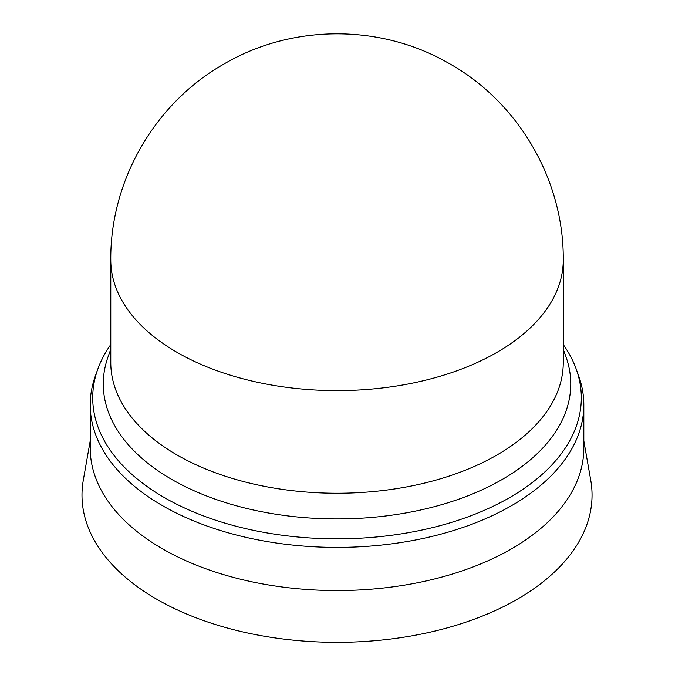 <?xml version="1.0" encoding="UTF-8"?>
<svg xmlns="http://www.w3.org/2000/svg" width="675" height="675" viewBox="0 0 675 675"><rect width="100%" height="100%" fill="white"/><g stroke="black" fill="none" stroke-linecap="round" stroke-linejoin="round"><path stroke-width="1.01" d="M177.053 454.984A226.235 130.621 0 0 0 423.605 483.3A226.235 130.621 0 0 0 563.262 362.618L563.262 259.985A226.235 130.621 0 0 1 496.994 352.35A226.235 130.621 0 0 1 177.053 352.35A226.235 130.621 0 0 1 110.784 259.985L110.784 362.618A226.235 130.621 0 0 0 177.053 454.984M110.784 349.237L108.135 356.619A233.744 134.949 0 0 0 171.745 479.41A233.744 134.949 0 0 0 448.014 502.748A233.744 134.949 0 0 0 565.912 356.619L563.262 349.237M110.784 344.545A244.308 141.05 0 0 0 97.791 369.191A244.308 141.05 0 0 0 164.27 497.517A244.308 141.05 0 0 0 453.026 521.918A244.308 141.05 0 0 0 576.256 369.191A244.308 141.05 0 0 0 563.262 344.545M97.791 369.191L95.335 376.026A246.805 142.493 0 0 0 90.214 404.899A246.805 142.493 0 0 0 162.506 505.659A246.805 142.493 0 0 0 431.468 536.549A246.805 142.493 0 0 0 583.833 404.899A246.805 142.493 0 0 0 578.711 376.026L576.256 369.191M90.214 404.899L90.214 448.073A246.805 142.493 0 0 0 162.506 548.826A246.805 142.493 0 0 0 431.468 579.715A246.805 142.493 0 0 0 583.833 448.073L583.833 404.899M90.214 440.859L83.295 480.22A255.032 147.243 0 0 0 156.684 599.206A255.032 147.243 0 0 0 446.411 628.104A255.032 147.243 0 0 0 590.752 480.22L583.833 440.859M110.784 259.985C110.059 180.672 154.879 103.072 223.906 64.058C291.22 24.418 379.088 23.726 447.019 62.294C517.742 100.761 564.03 179.449 563.262 259.985"/></g></svg>
